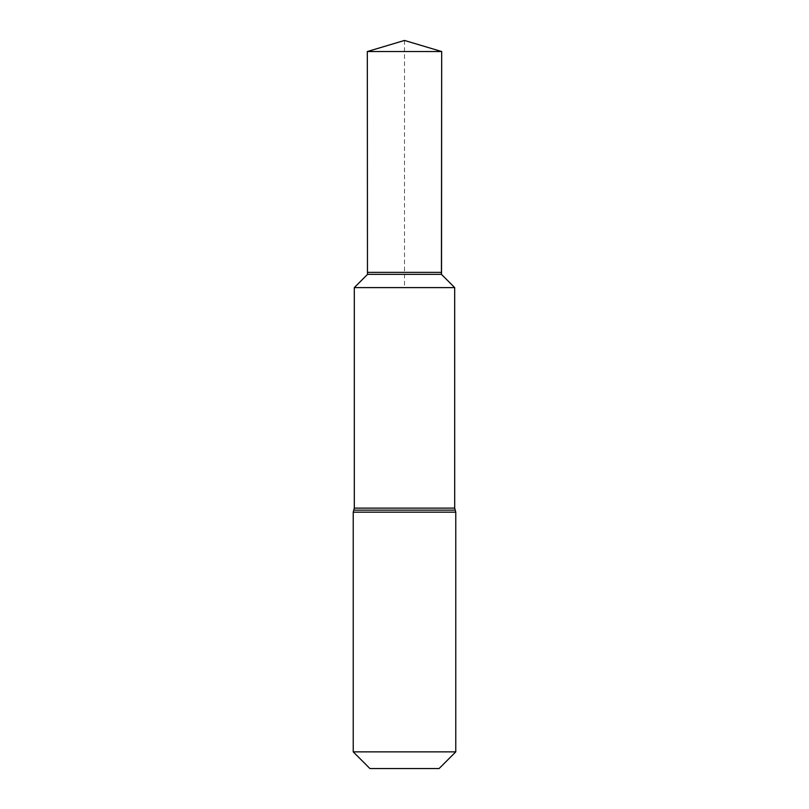<?xml version="1.0" encoding="UTF-8"?>
<svg xmlns="http://www.w3.org/2000/svg" width="809" height="809" viewBox="0 0 809 809"><rect width="100%" height="100%" fill="white"/><g stroke="black" fill="none" stroke-linecap="round" stroke-linejoin="round"><path stroke-width="0.61" stroke-dasharray="4.04 3.03" d="M454.698 287.61L354.312 287.589M439.085 768.55L369.915 768.55M455.77 751.864L353.23 751.864M367.468 272.36L441.532 272.36M404.5 40.45L404.5 287.589L454.688 287.589L441.431 274.342L367.569 274.342M441.674 51.533L367.326 51.533M454.698 508.113L354.302 508.113M455.77 512.178L353.23 512.178M455.234 510.145L353.766 510.145"/><path stroke-width="1.21" d="M367.468 272.36L367.326 51.533L404.5 40.45L441.674 51.533L441.431 274.342L441.532 272.36L367.468 272.36L367.569 274.342L441.431 274.342L454.688 287.589L354.312 287.589L454.698 287.61L354.302 287.61L354.302 508.113L454.698 508.113L455.77 512.178L455.77 751.864L439.085 768.55L369.915 768.55L353.23 751.864L455.77 751.864M367.326 51.533L441.674 51.533L441.532 272.36M353.23 751.864L353.23 512.178L455.77 512.178M353.23 512.178L353.766 510.145L455.234 510.145M454.688 287.589L454.698 508.113M353.766 510.145L354.302 508.113M367.569 274.342L354.312 287.589M404.5 40.45L441.674 51.533"/></g></svg>
